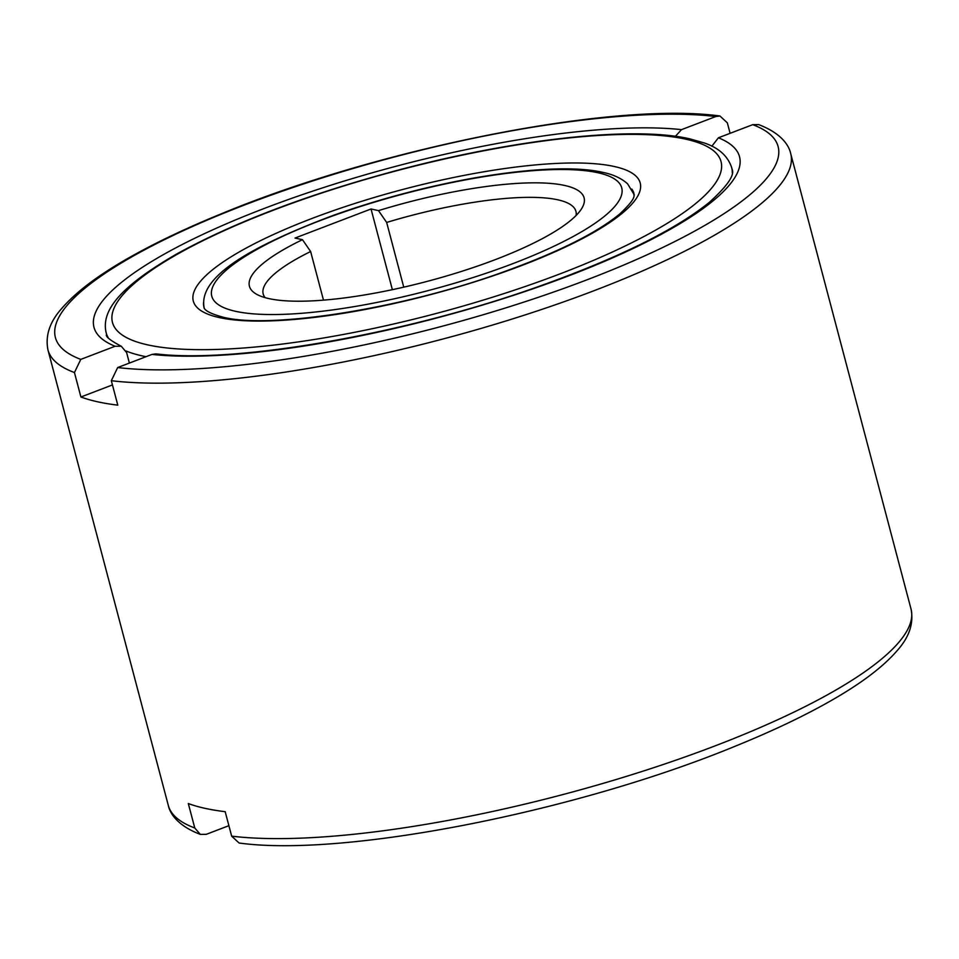 <?xml version="1.0" encoding="UTF-8"?>
<svg xmlns="http://www.w3.org/2000/svg" width="959" height="959" viewBox="0 0 959 959"><rect width="100%" height="100%" fill="white"/><g stroke="black" fill="none" stroke-linecap="round" stroke-linejoin="round"><path stroke-width="1.44" d="M323.483 300.143L310.632 251.522A161.735 38.048 -14.8 0 0 263.198 293.981A161.735 38.048 -14.8 0 0 265.104 297.65M378.493 210.62A173.064 40.71 165.2 0 1 581.622 208.666A173.064 40.71 165.2 0 1 495.683 259.481A173.064 40.71 165.2 0 1 256.928 294.449A173.064 40.71 165.2 0 1 302.469 239.69L295.024 238.048L371.037 208.978L378.493 210.62L386.657 222.44L403.751 287.161M310.632 251.522L302.469 239.69M228.889 825.675L206.269 834.33L200.311 834.39L194.773 827.989L188.312 803.546A384.127 90.374 -14.8 0 0 225.197 811.698L231.658 836.152L239.079 843.009C344.533 857.586 578.133 811.386 737.147 745.419C772.115 731.166 802.575 716.721 828.54 702.072C860.091 684.318 883.011 667.116 897.3 650.466C909.276 637.112 913.855 623.326 911.05 609.109A384.127 90.374 165.2 0 1 714.863 745.97A384.127 90.374 165.2 0 1 231.658 836.152M732.268 172.716A323.471 76.097 -14.8 0 0 731.669 167.609L732.077 169.144C734.954 174.982 727.354 186.07 709.24 202.421C674.98 230.052 618.303 258.007 539.246 286.273C405.729 334.104 235.866 363.725 155.981 353.883L152.001 354.41L117.669 367.549L111.328 380.699L117.789 405.154A384.127 90.374 165.2 0 1 80.904 396.99L74.442 372.536L80.784 359.385L115.116 346.259L121.302 346.271L126.624 352.588L129.381 363.065M675.388 136.322L681.513 129.645L715.846 116.519L719.921 115.991L727.342 122.848L730.111 133.325M111.328 380.699A384.127 90.374 -14.8 0 0 594.532 290.517A384.127 90.374 -14.8 0 0 790.719 153.656C788.813 144.569 780.35 132.893 758.689 124.61L752.731 124.67L718.399 137.796L711.842 146.224M112.443 384.931L80.904 396.99M392.363 289.678L371.037 208.978M576.083 215.487A161.735 38.048 -14.8 0 0 575.939 211.352A161.735 38.048 -14.8 0 0 386.657 222.44M320.054 220.642A212.023 49.88 -14.8 0 0 235.566 311.315A212.023 49.88 -14.8 0 0 513.461 263.413A212.023 49.88 -14.8 0 0 597.948 172.74A212.023 49.88 -14.8 0 0 320.054 220.642M194.773 827.989A384.127 90.374 165.2 0 1 168.281 805.344L47.95 349.891A384.127 90.374 -14.8 0 0 74.442 372.536M731.669 167.609C727.773 155.933 718.567 147.698 704.05 142.903L689.785 138.839C633.755 125.905 517.608 138.635 400.85 169.395C309.937 193.574 235.171 221.805 176.54 254.075C121.745 285.818 100.635 309.889 106.185 332.869A323.471 76.097 -14.8 0 0 108.187 337.604M126.049 350.982A323.471 76.097 -14.8 0 0 142.483 355.957A323.471 76.097 -14.8 0 0 146.032 356.688M685.733 139.163A314.744 74.047 -14.8 0 0 273.207 210.285A314.744 74.047 -14.8 0 0 147.782 344.892A314.744 74.047 -14.8 0 0 560.308 273.771A314.744 74.047 -14.8 0 0 685.733 139.163M614.275 166.494A231.119 54.375 -14.8 0 0 311.339 218.712A231.119 54.375 -14.8 0 0 219.239 317.561A231.119 54.375 -14.8 0 0 522.176 265.343A231.119 54.375 -14.8 0 0 614.275 166.494M203.596 302.181A222.392 52.325 -14.8 0 0 203.919 307.048C204.123 310.38 210.584 313.785 223.291 317.249C270.714 329.309 402.54 308.666 503.487 271.924C558.534 252.049 597.421 232.605 620.149 213.605C638.538 196.139 632.988 195.576 633.935 193.43A222.392 52.325 -14.8 0 0 631.825 189.067M152.001 354.41A333.852 78.542 -14.8 0 0 569.023 275.701A333.852 78.542 -14.8 0 0 718.399 137.796M681.513 129.645A333.852 78.542 -14.8 0 0 264.492 208.355A333.852 78.542 -14.8 0 0 115.116 346.259M117.669 367.549A373.758 87.928 -14.8 0 0 587.22 279.728A373.758 87.928 -14.8 0 0 752.731 124.67M715.846 116.519A373.758 87.928 -14.8 0 0 246.283 204.327A373.758 87.928 -14.8 0 0 80.784 359.385M634.343 194.965L627.594 183.816C621.384 178.254 613.101 174.43 602.755 172.356C577.786 166.53 532.365 167.573 470.701 178.602C424.01 187.185 378.457 199.352 334.032 215.116C246.211 248.009 197.338 278.338 204.327 308.582M121.302 346.271C110.033 340.325 105.13 336.369 106.593 334.403L106.185 332.869M911.05 609.109L790.719 153.656M719.921 115.991C614.467 101.414 380.867 147.614 221.853 213.581C186.885 227.834 156.425 242.279 130.46 256.928C98.909 274.682 75.989 291.884 61.7 308.534C49.724 321.888 45.145 335.674 47.95 349.891M200.311 834.39C178.65 826.107 170.187 814.431 168.281 805.344"/></g></svg>
